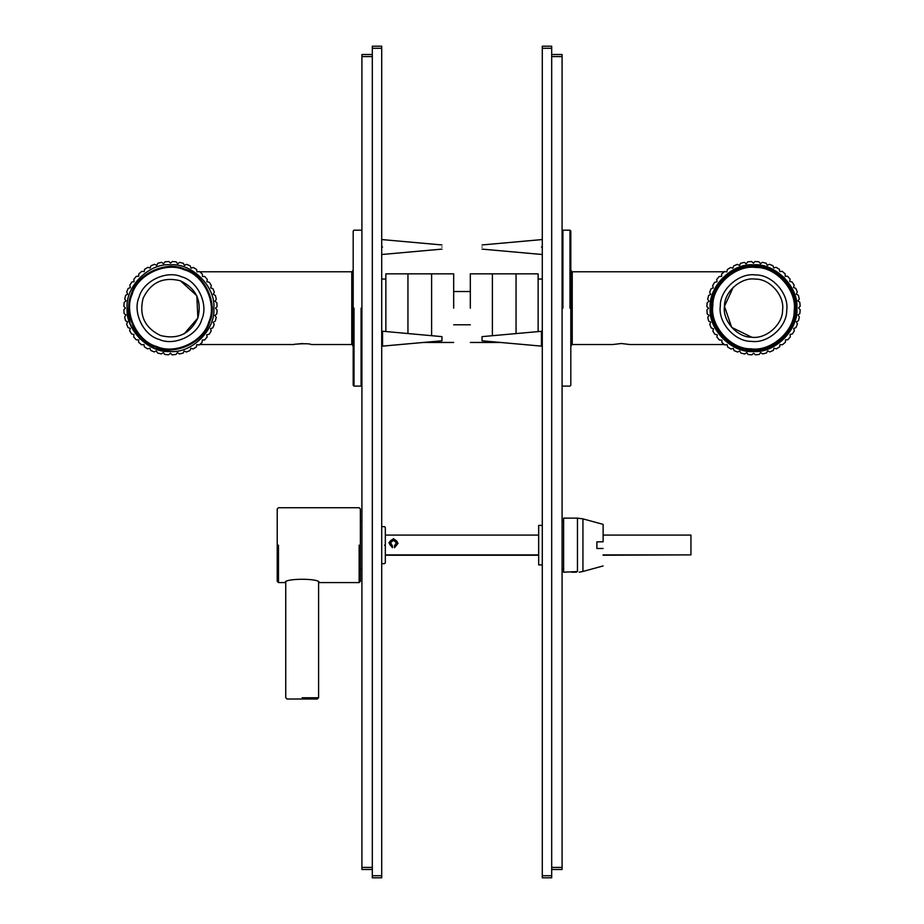 <?xml version="1.0" encoding="UTF-8"?>
<svg xmlns="http://www.w3.org/2000/svg" width="924" height="924" viewBox="0 0 924 924"><rect width="100%" height="100%" fill="white"/><g stroke="black" fill="none" stroke-linecap="round" stroke-linejoin="round"><path stroke-width="1.39" d="M470.316 291.522L453.684 291.522M470.316 324.786L453.684 324.786M516.054 333.541L516.054 273.851L470.316 273.851M470.316 308.154L470.316 273.851L470.316 308.154M453.684 273.851L407.946 273.851L407.946 333.541M453.684 308.154L453.684 273.851L453.684 308.154M538.138 279.048L542.296 279.048M571.402 343.705L572.233 344.537L572.233 271.772L724.277 271.772M725.975 271.772L724.555 271.552L721.632 274.07L721.644 276.38L719.184 276.53L716.689 279.475L717.059 281.751L714.668 282.294L712.658 285.597L713.282 287.965L711.099 288.692L709.632 292.261L710.683 294.317L708.569 295.565L707.692 299.318L709.054 301.178L707.16 302.749L706.872 306.595L708.512 308.223L706.883 310.071L707.195 313.917L709.101 315.465L707.761 317.336L708.673 321.09L710.729 322.13L709.759 324.382L711.249 327.951L713.536 328.84L712.831 331.035L714.864 334.315L717.267 334.834L716.92 337.11L719.438 340.044L721.887 340.182L721.898 342.481L724.843 344.975L727.119 344.606L727.65 347.008L730.953 349.006L733.333 348.383L734.049 350.577L737.629 352.044L739.674 350.981L740.933 353.095L744.686 353.984L746.754 352.656L748.117 354.516L751.963 354.804L753.591 353.164L755.428 354.793L759.274 354.469L760.625 352.598L762.704 353.915L766.458 353.003L767.694 350.877L769.75 351.917L773.307 350.427L774.012 348.221L776.391 348.833L779.683 346.812L780.029 344.525L782.478 344.756L785.4 342.238L785.539 339.778L787.849 339.778L790.343 336.833L790.089 334.384L792.376 334.014L794.374 330.711L793.658 328.528L795.934 327.616L797.4 324.047L796.407 321.795L798.463 320.743L799.352 316.99L798.013 314.922L799.872 313.559L800.161 309.713L798.521 307.877L800.149 306.237L799.837 302.391L797.932 300.843L799.272 298.972L798.359 295.218L796.303 294.178L797.273 291.926L795.783 288.357L793.497 287.468L794.201 285.273L792.168 281.993L789.766 281.474L790.124 279.198L787.606 276.264L785.296 276.276L785.134 273.827L782.189 271.333L779.752 271.575L779.382 269.3L776.079 267.302L773.7 267.925L772.984 265.731L769.415 264.264L767.359 265.327L766.1 263.213L762.346 262.324L760.487 263.687L758.916 261.792L755.07 261.504L753.441 263.144L751.605 261.515L747.759 261.839L746.199 263.744L744.328 262.393L740.574 263.305L739.535 265.373L737.283 264.391L733.725 265.881L732.836 268.179L730.641 267.475L727.35 269.496L726.83 271.899M572.233 344.537L612.693 344.537L621.298 343.509L629.891 344.537L724.277 344.537M385.862 279.048L381.704 279.048M352.598 343.705L351.767 344.537L351.767 271.772L199.723 271.772M197.828 271.772L196.962 271.76L196.604 269.473L193.324 267.452L191.129 268.156M302.702 343.509C280.884 345.761 307.773 342.296 311.296 344.537L351.767 344.537M571.402 286.694L571.402 345.634L570.813 345.634M352.598 344.71L352.598 270.674L353.187 270.674M753.684 350.774C774.774 352.598 798.128 329.071 796.141 307.992C797.955 286.89 774.428 263.548 753.349 265.535C732.258 263.71 708.916 287.237 710.903 308.316C709.078 329.418 732.605 352.76 753.684 350.774M753.684 350.358C732.813 352.321 709.505 329.21 711.318 308.316C709.343 287.445 732.466 264.149 753.349 265.95C774.231 263.987 797.528 287.098 795.726 307.992C797.689 328.863 774.566 352.159 753.684 350.358M190.945 268.064L190.24 265.869L186.671 264.38L184.419 265.35L183.379 263.294L179.626 262.381L177.755 263.733M177.547 263.698L176.207 261.827L172.349 261.515L170.513 263.144L168.884 261.504L165.038 261.804L163.467 263.698L161.608 262.335L157.854 263.225L156.803 265.269M156.595 265.338L154.551 264.287L150.982 265.754L150.069 268.041L147.886 267.313L144.583 269.323L144.213 271.598L141.776 271.356L138.831 273.851L138.669 276.311L136.371 276.299L133.853 279.233L134.084 281.67L131.809 282.028L129.776 285.308L130.388 287.699L128.193 288.404L126.704 291.961L127.685 294.213L125.629 295.264L124.717 299.006L126.068 300.877L124.163 302.437L123.851 306.283L125.468 308.131L123.839 309.748L124.128 313.606L125.987 314.957L124.659 317.024L125.549 320.79L127.604 321.841L126.611 324.093L128.078 327.662L130.272 328.378L129.649 330.757L131.647 334.049L133.934 334.419L133.68 336.867L136.186 339.801L138.635 339.963L138.623 342.273L141.557 344.779L144.005 344.548L144.352 346.835L147.644 348.856L150.023 348.244L150.727 350.439L154.285 351.928L156.352 350.889L157.588 353.014L161.342 353.927L163.409 352.61L164.761 354.481L168.607 354.793L170.455 353.164L172.083 354.804L175.93 354.504L177.5 352.61L179.36 353.973L183.114 353.084L184.165 351.039L186.417 352.021L189.986 350.554L190.887 348.267L193.081 348.995L196.385 346.985L196.743 344.71L199.191 344.952L202.137 342.457L202.287 339.997L204.597 340.009L207.115 337.075L206.757 334.8L209.159 334.28L211.18 331L210.568 328.609L212.774 327.904L214.252 324.347L213.213 322.291L215.338 321.044L216.251 317.302L214.899 315.431L216.805 313.871L217.117 310.025L215.488 308.177L217.128 306.56L216.84 302.702L214.946 301.143L216.308 299.284L215.419 295.518L213.294 294.271L214.356 292.215L212.89 288.646L210.695 287.93L211.319 285.551L209.309 282.259L206.918 281.716L207.276 279.441L204.782 276.507L202.472 276.495L202.333 274.035L199.411 271.529L197.124 271.875M184.165 333.841L197.875 317.995L196.812 295.749L180.33 280.757C163.178 276.565 150.774 282.421 143.093 298.313C138.9 315.454 144.745 327.87 160.637 335.551C177.789 339.743 190.194 333.887 197.875 317.995C202.067 300.854 196.223 288.438 180.33 280.757M159.228 339.454C143.243 335.297 132.213 311.885 139.178 296.904C143.347 280.919 166.747 269.889 181.728 276.853C197.724 281.012 208.755 304.423 201.79 319.404C197.62 335.389 174.22 346.419 159.228 339.454M156.422 347.285C175.156 355.994 204.4 342.203 209.609 322.21C218.318 303.488 204.527 274.232 184.546 269.023C165.812 260.314 136.556 274.105 131.347 294.098C122.649 312.82 136.429 342.076 156.422 347.285M733.217 287.295L724.462 306.341L731.692 327.408L751.697 337.202C765.984 339.397 782.963 324.428 782.57 309.967C784.765 295.68 769.784 278.702 755.335 279.106C741.048 276.911 724.069 291.88 724.462 306.341C722.268 320.628 737.248 337.607 751.697 337.202M755.589 274.959C772.118 274.497 789.223 293.901 786.717 310.233C787.167 326.749 767.775 343.867 751.443 341.349C734.915 341.811 717.809 322.407 720.316 306.075C719.865 289.558 739.258 272.441 755.589 274.959M756.109 266.655C735.7 263.513 711.445 284.904 712.023 305.555C708.881 325.976 730.272 350.219 750.923 349.653C771.332 352.795 795.587 331.404 795.021 310.753C798.151 290.332 776.761 266.089 756.109 266.655M361.919 385.285L361.088 386.117L354.019 386.117L353.187 385.285L353.187 231.023L354.019 230.192L361.088 230.192L361.919 231.023M562.081 231.023L562.912 230.192L569.981 230.192L570.813 231.023L570.813 385.285L569.981 386.117L562.912 386.117L562.081 385.285M372.314 867.405L361.919 867.405L361.919 869.484L372.314 869.484M361.919 867.405L361.919 56.595L372.314 56.595M372.314 54.516L361.919 54.516L361.919 56.595M372.314 875.721L372.314 877.8L381.704 877.8L381.704 875.721L372.314 875.721L372.314 48.279L381.704 48.279L381.704 46.2L372.314 46.2L372.314 48.279M381.704 48.279L381.704 875.721M431.6 335.689L431.6 273.851L385.862 273.851L385.862 331.531M431.6 341.741L431.6 342.457L423.677 342.457L453.684 342.457M603.118 535.088L690.944 535.088L690.944 554.885L603.118 554.885M538.669 554.885L385.331 554.885M538.669 535.088L385.331 535.088M690.944 554.885L603.118 555.232M538.669 555.232L385.331 555.232M392.423 545.911L390.598 542.665L393.462 540.274L396.327 542.665L394.502 545.911L394.502 547.713L398.036 543.254L393.462 538.692L388.923 542.735L392.423 547.713L392.423 545.911L392.434 546.835M392.423 547.216C388.103 543.889 388.438 541.164 393.462 539.027C398.487 541.164 398.833 543.889 394.502 547.216M441.961 247.031C441.961 244.352 441.961 244.352 441.961 247.031C441.961 249.711 441.961 249.711 441.961 247.031M382.548 247.031C382.548 237.376 382.548 237.376 382.548 247.031C382.548 256.687 382.548 256.687 382.548 247.031M382.548 345.195L382.548 331.231L441.961 336.636L441.961 340.794L381.704 346.2M381.704 563.663L384.499 563.663L385.331 562.832L385.331 527.489L384.499 526.657L381.704 526.657M278.471 582.582L285.123 582.582C284.072 578.17 320.258 578.17 319.219 582.582L359.136 582.582L360.383 581.335L360.383 508.985L359.136 507.738L278.471 507.738L277.223 508.985L277.223 581.335L278.471 582.582L278.471 545.16M384.499 545.16C384.499 569.022 384.499 569.022 384.499 545.16C384.499 521.298 384.499 521.298 384.499 545.16M318.595 582.305L318.595 697.759L317.348 699.006L286.994 699.006L285.747 697.759L285.747 582.305M551.686 56.595L562.081 56.595L562.081 54.516L551.686 54.516M562.081 56.595L562.081 867.405L551.686 867.405M551.686 869.484L562.081 869.484L562.081 867.405M551.686 48.279L551.686 46.2L542.296 46.2L542.296 48.279L551.686 48.279L551.686 875.721L542.296 875.721L542.296 877.8L551.686 877.8L551.686 875.721M542.296 875.721L542.296 48.279M538.138 331.531L538.138 273.851L492.4 273.851L492.4 335.689M470.316 342.457L500.323 342.457L492.4 342.457L492.4 341.741M571.633 572.187L576.403 572.187L571.633 572.187M577.465 571.563C581.785 572.048 581.785 572.048 577.465 571.563L563.617 572.187L563.617 518.133L577.465 518.133L577.465 571.563M577.465 518.133L582.94 518.861L582.94 571.459L579.244 572.187M582.94 518.861L603.118 524.37L603.118 541.834L596.881 541.834L596.881 548.486L603.118 548.486C603.118 571.159 603.118 571.159 603.118 548.486M542.296 564.911L538.669 564.911L538.669 525.409L542.296 525.409M482.039 247.031C482.039 244.352 482.039 244.352 482.039 247.031C482.039 249.711 482.039 249.711 482.039 247.031M541.452 247.031C541.452 237.376 541.452 237.376 541.452 247.031C541.452 256.687 541.452 256.687 541.452 247.031M542.296 331.231L482.039 336.636L482.039 340.517M541.452 331.231L541.452 345.195M796.869 307.981C798.89 329.429 775.144 353.361 753.684 351.501C732.247 353.522 708.315 329.776 710.175 308.327C708.154 286.879 731.9 262.947 753.349 264.807C774.786 262.786 798.717 286.532 796.869 307.981L793.762 292.042L784.049 277.385L769.311 267.787L753.349 264.807M127.131 308.027L130.134 323.989L139.743 338.715L154.412 348.406L170.351 351.501C148.903 353.372 125.133 329.464 127.131 308.027C125.26 286.579 149.168 262.809 170.605 264.807C192.065 262.936 215.835 286.844 213.825 308.281C215.708 329.729 191.799 353.499 170.351 351.501M132.132 294.375C137.237 274.786 165.904 261.273 184.257 269.808C203.846 274.913 217.359 303.58 208.824 321.933C203.73 341.522 175.063 355.035 156.699 346.5C137.11 341.395 123.597 312.728 132.132 294.375M794.19 310.695C794.744 330.931 770.974 351.905 750.969 348.822C730.734 349.376 709.771 325.618 712.843 305.613C712.289 285.377 736.058 264.403 756.063 267.486C776.299 266.932 797.262 290.69 794.19 310.695M361.088 308.154L361.088 386.117M354.019 308.154L354.019 386.117M562.912 308.154L562.912 230.192M569.981 308.154L569.981 230.192M359.136 545.16L359.136 582.582M302.171 697.759C280.988 697.759 280.988 697.759 302.171 697.759L318.595 697.759M572.233 271.772L571.402 272.603M351.767 271.772L352.598 272.603M199.723 344.537L294.109 344.537M571.402 270.674L570.813 270.674M352.598 345.634L353.187 345.634M360.383 521.228L361.919 521.228M360.383 569.092L361.919 569.092M381.704 239.547L441.961 244.952M381.704 254.516L441.961 249.11M381.704 331.231L382.548 331.231M582.94 571.459L603.118 565.95M562.081 569.092L563.617 569.092M562.081 521.228L563.617 521.228M542.296 239.547L482.039 244.952M542.296 254.516L482.039 249.11M542.296 346.2L482.039 340.794"/></g></svg>
